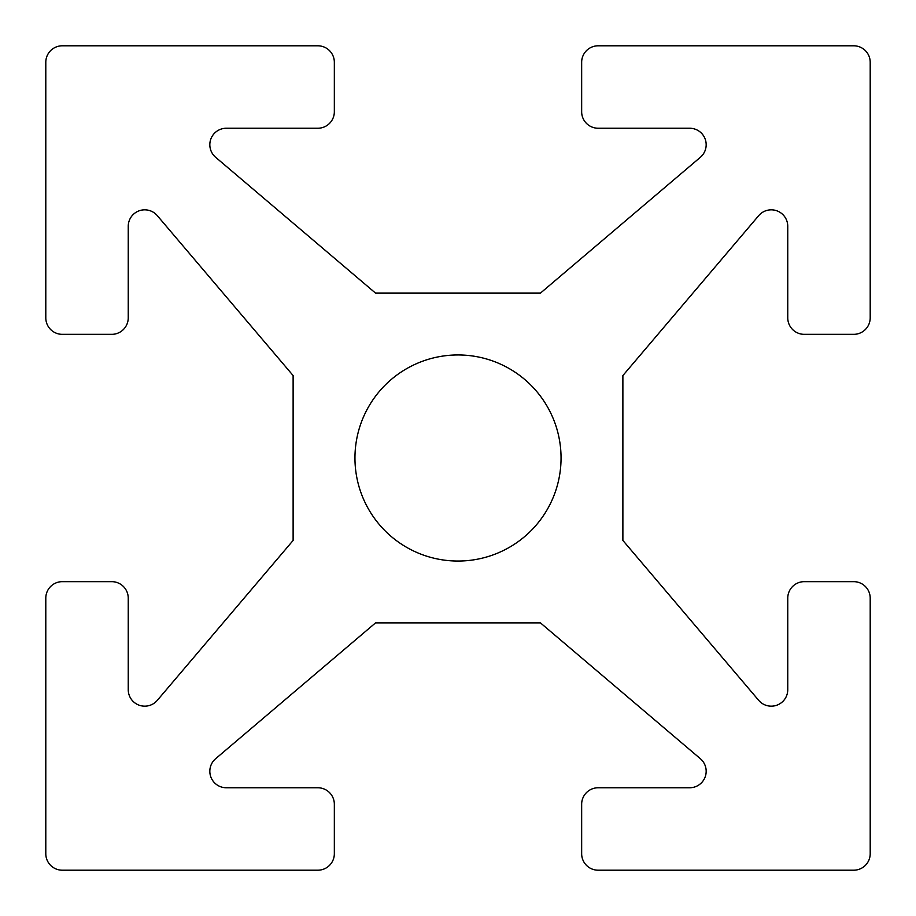 <?xml version="1.0" encoding="UTF-8"?>
<svg xmlns="http://www.w3.org/2000/svg" width="916" height="916" viewBox="0 0 916 916"><rect width="100%" height="100%" fill="white"/><g stroke="black" fill="none" stroke-linecap="round" stroke-linejoin="round"><path stroke-width="0.69" stroke-dasharray="4.58 3.44" d="M45.8 853.712L45.8 598.148A16.488 16.488 0 0 1 62.288 581.66L111.752 581.66A16.488 16.488 0 0 1 128.24 598.148L128.24 689.668A16.488 16.488 0 0 0 157.3 700.351L293.12 540.44L293.12 375.56L157.3 215.649A16.488 16.488 0 0 0 128.24 226.332L128.24 317.852A16.488 16.488 0 0 1 111.752 334.34L62.288 334.34A16.488 16.488 0 0 1 45.8 317.852L45.8 62.288A16.488 16.488 0 0 1 62.288 45.8L317.852 45.8A16.488 16.488 0 0 1 334.34 62.288L334.34 111.752A16.488 16.488 0 0 1 317.852 128.24L226.332 128.24A16.488 16.488 0 0 0 215.649 157.3L375.56 293.12L540.44 293.12L700.351 157.3A16.488 16.488 0 0 0 689.668 128.24L598.148 128.24A16.488 16.488 0 0 1 581.66 111.752L581.66 62.288A16.488 16.488 0 0 1 598.148 45.8L853.712 45.8A16.488 16.488 0 0 1 870.2 62.288L870.2 317.852A16.488 16.488 0 0 1 853.712 334.34L804.248 334.34A16.488 16.488 0 0 1 787.76 317.852L787.76 226.332A16.488 16.488 0 0 0 758.7 215.649L622.88 375.56L622.88 540.44L758.7 700.351A16.488 16.488 0 0 0 787.76 689.668L787.76 598.148A16.488 16.488 0 0 1 804.248 581.66L853.712 581.66A16.488 16.488 0 0 1 870.2 598.148L870.2 853.712A16.488 16.488 0 0 1 853.712 870.2L598.148 870.2A16.488 16.488 0 0 1 581.66 853.712L581.66 804.248A16.488 16.488 0 0 1 598.148 787.76L689.668 787.76A16.488 16.488 0 0 0 700.351 758.7L540.44 622.88L375.56 622.88L215.649 758.7A16.488 16.488 0 0 0 226.332 787.76L317.852 787.76A16.488 16.488 0 0 1 334.34 804.248L334.34 853.712A16.488 16.488 0 0 1 317.852 870.2L62.288 870.2A16.488 16.488 0 0 1 45.8 853.712M561.05 458A103.05 103.05 0 0 0 406.475 368.759A103.05 103.05 0 0 0 406.475 547.241A103.05 103.05 0 0 0 561.05 458"/><path stroke-width="1.37" d="M45.8 853.712L45.8 598.148A16.488 16.488 0 0 1 62.288 581.66L111.752 581.66A16.488 16.488 0 0 1 128.24 598.148L128.24 689.668A16.488 16.488 0 0 0 157.3 700.351L293.12 540.44L293.12 375.56L157.3 215.649A16.488 16.488 0 0 0 128.24 226.332L128.24 317.852A16.488 16.488 0 0 1 111.752 334.34L62.288 334.34A16.488 16.488 0 0 1 45.8 317.852L45.8 62.288A16.488 16.488 0 0 1 62.288 45.8L317.852 45.8A16.488 16.488 0 0 1 334.34 62.288L334.34 111.752A16.488 16.488 0 0 1 317.852 128.24L226.332 128.24A16.488 16.488 0 0 0 215.649 157.3L375.56 293.12L540.44 293.12L700.351 157.3A16.488 16.488 0 0 0 689.668 128.24L598.148 128.24A16.488 16.488 0 0 1 581.66 111.752L581.66 62.288A16.488 16.488 0 0 1 598.148 45.8L853.712 45.8A16.488 16.488 0 0 1 870.2 62.288L870.2 317.852A16.488 16.488 0 0 1 853.712 334.34L804.248 334.34A16.488 16.488 0 0 1 787.76 317.852L787.76 226.332A16.488 16.488 0 0 0 758.7 215.649L622.88 375.56L622.88 540.44L758.7 700.351A16.488 16.488 0 0 0 787.76 689.668L787.76 598.148A16.488 16.488 0 0 1 804.248 581.66L853.712 581.66A16.488 16.488 0 0 1 870.2 598.148L870.2 853.712A16.488 16.488 0 0 1 853.712 870.2L598.148 870.2A16.488 16.488 0 0 1 581.66 853.712L581.66 804.248A16.488 16.488 0 0 1 598.148 787.76L689.668 787.76A16.488 16.488 0 0 0 700.351 758.7L540.44 622.88L375.56 622.88L215.649 758.7A16.488 16.488 0 0 0 226.332 787.76L317.852 787.76A16.488 16.488 0 0 1 334.34 804.248L334.34 853.712A16.488 16.488 0 0 1 317.852 870.2L62.288 870.2A16.488 16.488 0 0 1 45.8 853.712M561.05 458A103.05 103.05 0 0 0 406.475 368.759A103.05 103.05 0 0 0 406.475 547.241A103.05 103.05 0 0 0 561.05 458"/></g></svg>
